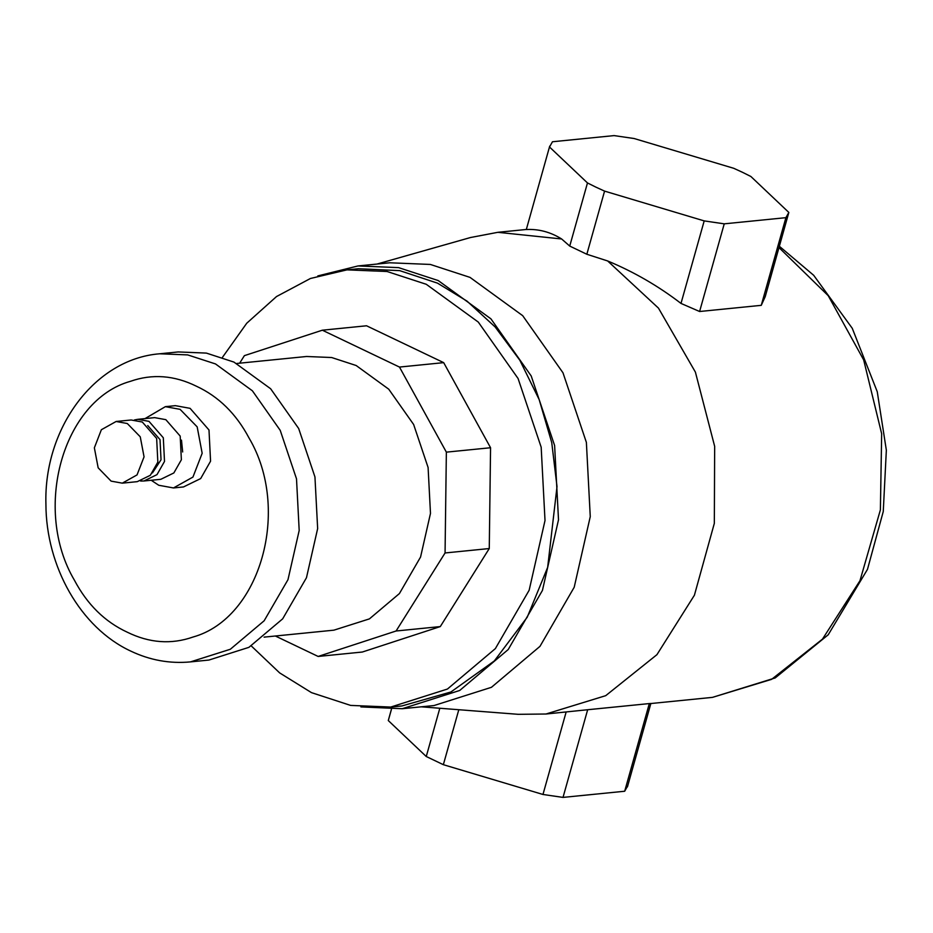 <?xml version="1.0" encoding="UTF-8"?>
<svg xmlns="http://www.w3.org/2000/svg" width="933" height="933" viewBox="0 0 933 933"><rect width="100%" height="100%" fill="white"/><g stroke="black" fill="none" stroke-linecap="round" stroke-linejoin="round"><path stroke-width="1.4" d="M190.472 661.894L208.922 660.051L248.889 647.35L282.664 618.847L306.467 577.725L317.652 528.579L314.946 476.915L298.665 428.492L270.628 388.746L233.961 362.097L206.368 353.094L178.121 351.939L159.671 353.782L187.685 354.902L215.511 363.94L252.388 390.799L280.227 430.358L296.507 478.827L299.19 530.492L287.982 579.673L264.156 620.772L230.323 649.263L190.472 661.894C169.899 663.83 150.015 660.237 130.795 651.117C80.425 627.746 45.962 566.308 45.915 503.983C43.711 428.888 94.128 359.018 159.671 353.782M196.327 386.18C174.191 375.288 152.219 373.666 130.41 381.329C62.943 400.117 32.293 509.15 74.477 580.326C87.317 604.537 104.893 621.81 127.18 632.154C149.327 643.047 171.299 644.668 193.096 637.006C260.575 618.217 291.224 509.185 249.029 438.009C236.201 413.797 218.625 396.513 196.327 386.18M236.737 363.473L306.56 356.488L331.658 357.526L356.161 365.514L388.723 389.178L413.634 424.492L428.095 467.491L430.486 513.395L420.561 557.036L399.417 593.563L369.421 618.882L333.921 630.16L264.097 637.134M165.363 406.66L175.357 405.657L190.099 408.339L208.992 429.985L210.566 461.182L200.665 478.582L183.486 486.944L173.48 487.947L192.944 477.078L202.169 453.263L197.166 426.859L180.092 409.342L165.363 406.66L145.047 418.59M634.16 138.527L614.112 135.6L552.464 141.758L549.514 146.994L587.475 182.938L595.732 187.055L604.572 191.113L704.193 220.899L724.241 223.838L785.901 217.669L788.84 212.444L750.878 176.489L742.633 172.372L733.781 168.313L634.16 138.527M627.617 786.006L624.678 791.242L649.321 703.575L650.814 703.482M724.241 223.838L699.598 311.505L761.258 305.336L765.223 296.647L788.84 212.444M761.258 305.336L785.901 217.669M649.321 703.575L587.662 709.733L563.019 797.4L542.971 794.473L566.168 711.937M624.678 791.242L563.019 797.4M587.662 709.733L545.98 714.013L518.188 714.316L421.296 706.817M699.598 311.505L680.997 303.423L704.193 220.899M604.572 191.113L586.834 254.254L569.736 246.079L587.475 182.938M680.997 303.423C658.406 286.069 633.962 271.911 607.651 260.96L586.834 254.254M458.803 709.721L443.35 764.687L426.253 756.511L439.816 708.252M542.971 794.473L443.35 764.687M526.317 229.518L549.712 146.131L526.317 229.518C538.726 228.888 550.493 232.037 561.619 238.965L569.736 246.079M426.253 756.511L388.291 720.556L391.382 709.395M391.428 709.395L388.291 720.556M360.896 706.911L402.251 708.718L459.689 690.478L508.228 649.52L542.435 590.426L558.505 519.798L554.622 445.554L531.215 375.976L490.933 318.853L438.242 280.565L398.589 267.631L357.992 265.952L317.815 275.923M357.992 265.952L389.761 262.779L430.358 264.447L470.01 277.381L522.69 315.669L562.984 372.792L586.379 442.382L590.262 516.625L574.203 587.254L539.985 646.347L491.446 687.306L434.02 705.546L402.251 708.718M377.037 264.051L470.524 237.518L497.825 232.317L561.619 238.965M607.651 260.96L658.476 308.135L695.4 372.115L714.666 446.371L714.328 523.355L694.409 595.219L656.925 654.674L605.715 695.668L545.98 714.013M222.451 357.351L246.744 323.226L276.53 296.542L310.456 278.477L347.018 269.859L358.272 268.739L399.674 270.628L437.519 283.154L467.036 301.137L495.155 326.958L519.833 360.243L539.157 399.557L551.741 442.604L557.013 486.606L547.648 567.381L527.238 617.203L494.327 660.937L450.942 691.971L401.971 705.943L390.729 707.062L350.633 705.406L311.482 692.636L279.655 672.903L251.304 645.963M347.018 269.859L387.113 271.515L426.264 284.285L478.291 322.083L518.072 378.495L541.175 447.199L545.012 520.521L529.151 590.251L495.365 648.61L447.443 689.044L390.729 707.062M275.375 636.014L318.141 656.447L362.342 652.027L440.294 626.579L489.265 548.546L490.56 447.735L443.688 362.645L366.541 325.78L322.34 330.2L244.388 355.648L239.664 363.17M440.294 626.579L396.082 631L445.064 552.966L489.265 548.546M318.141 656.447L396.082 631M443.688 362.645L399.476 367.066L322.34 330.2M445.064 552.966L446.359 452.143L490.56 447.735M446.359 452.143L399.476 367.066M122.293 483.154L137.291 481.65L150.318 475.305L157.84 462.115L156.651 438.44L142.306 422.019L131.133 419.99L116.124 421.483L101.37 429.728L94.361 447.805L98.163 467.83L111.109 481.125L122.293 483.154L137.046 474.909L144.055 456.843L140.253 436.807L127.308 423.524L116.124 421.483M134.492 419.932L137.804 419.325L148.977 421.354L163.31 437.775L164.511 461.438L156.989 474.64L143.962 480.985L140.603 481.043M152.476 472.879L161.036 459.782L160.009 439.595L147.752 425.576M151.216 480.262L158.75 485.265L173.48 487.947M182.67 451.969L181.48 440.108M143.962 480.985L160.838 479.305L173.853 472.949L181.375 459.759L180.186 436.084L165.841 419.663L154.668 417.634L137.804 419.325M779.008 247.607L828.236 295.703L863.678 359.928L881.662 433.752L880.39 509.873L859.969 580.711L822.474 639.128L771.626 679.341L712.485 697.371L650.733 703.54M627.431 786.869L650.849 703.529M526.282 229.471L497.825 232.317M779.382 246.289L813.693 275.305L852.261 328.299L877.253 391.732L886.35 450.196L883.259 511.529L867.48 569.352L828.224 634.778L775.218 677.918L712.485 697.371"/></g></svg>
